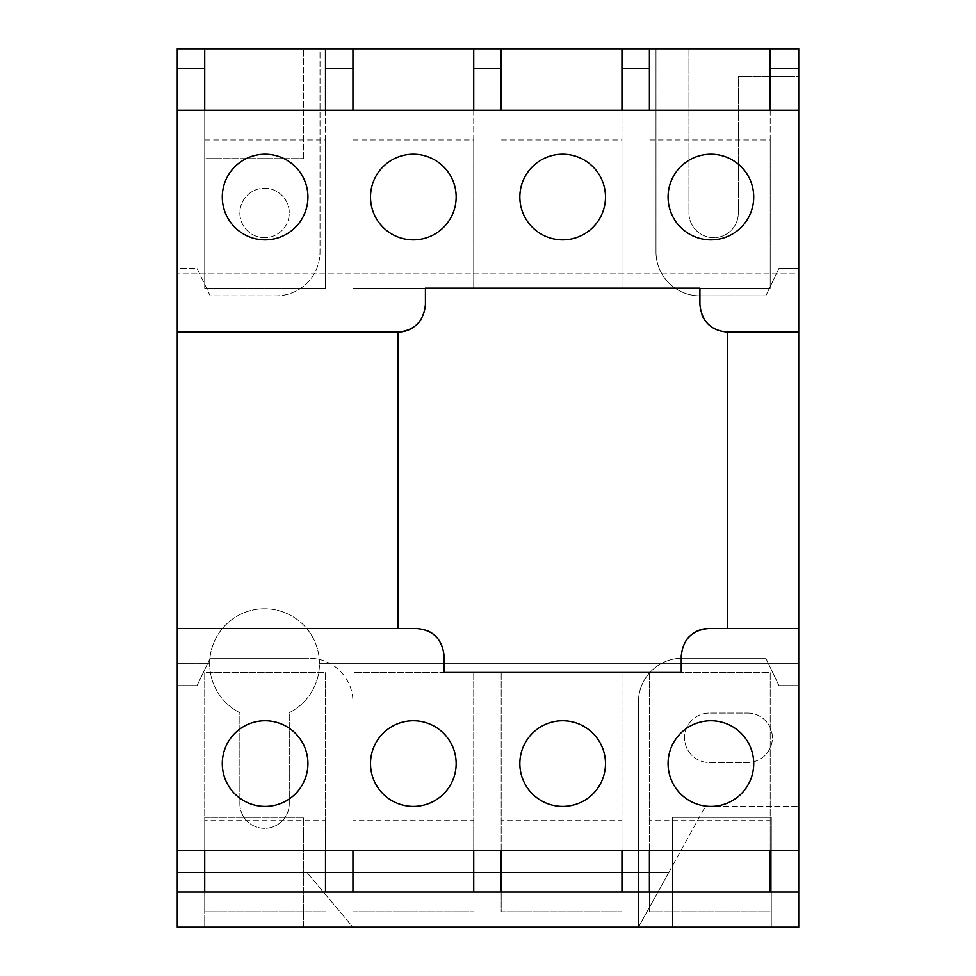 <?xml version="1.0" encoding="UTF-8"?>
<svg xmlns="http://www.w3.org/2000/svg" width="976" height="976" viewBox="0 0 976 976"><rect width="100%" height="100%" fill="white"/><g stroke="black" fill="none" stroke-linecap="round" stroke-linejoin="round"><path stroke-width="0.73" stroke-dasharray="4.88 3.66" d="M319.286 659.41A54.9 54.9 0 0 1 289.262 712.712L289.262 803.675A24.705 24.705 0 0 1 264.557 828.38A24.705 24.705 0 0 1 239.852 803.675L239.852 712.712A54.9 54.9 0 0 1 209.657 663.68L177.266 663.68L177.266 48.8L320.006 48.8L320.006 251.93A43.92 43.92 0 0 1 276.086 295.85L210.206 295.85L197.03 268.4L177.266 268.4L177.266 48.8L320.006 48.8L320.006 251.93A43.92 43.92 0 0 1 276.086 295.85L210.206 295.85L197.03 268.4L177.266 268.4L177.266 48.8L798.734 48.8L798.734 268.4L778.97 268.4L765.794 295.85L699.914 295.85A43.92 43.92 0 0 1 655.994 251.93L655.994 48.8L655.994 251.93A43.92 43.92 0 0 0 699.914 295.85L765.794 295.85L778.97 268.4L798.734 268.4L798.734 76.25L738.344 76.25L738.344 212.951A24.705 24.705 0 0 1 713.639 237.656A24.705 24.705 0 0 1 688.934 212.951L688.934 48.8L688.934 212.951A24.705 24.705 0 0 0 713.639 237.656A24.705 24.705 0 0 0 738.344 212.951L738.344 76.25L798.734 76.25L798.734 273.89L177.266 273.89L798.734 273.89L798.734 663.68L319.457 663.68A54.9 54.9 0 0 1 289.262 712.712L289.262 803.675A24.705 24.705 0 0 1 264.557 828.38A24.705 24.705 0 0 1 239.852 803.675L239.852 712.712A54.9 54.9 0 0 1 264.557 608.78A54.9 54.9 0 0 1 319.286 659.41A43.92 43.92 0 0 1 352.946 702.11L352.946 927.2L177.266 927.2L177.266 685.64L197.03 685.64L210.206 658.19L309.026 658.19L210.206 658.19L197.03 685.64L177.266 685.64L177.266 872.3L177.266 663.68L209.657 663.68A54.9 54.9 0 0 1 264.557 608.78A54.9 54.9 0 0 1 319.457 663.68L798.734 663.68L798.734 927.2L352.946 927.2L306.83 872.3L352.946 927.2L352.946 702.11A43.92 43.92 0 0 0 309.026 658.19A43.92 43.92 0 0 1 319.286 659.41M264.557 237.656A24.705 24.705 0 0 1 239.852 212.951A24.705 24.705 0 0 1 264.557 188.246A24.705 24.705 0 0 1 289.262 212.951A24.705 24.705 0 0 1 264.557 237.656A24.705 24.705 0 0 1 239.852 212.951A24.705 24.705 0 0 1 264.557 188.246A24.705 24.705 0 0 1 289.262 212.951A24.705 24.705 0 0 1 264.557 237.656M265.106 720.776A42.822 42.822 0 0 0 222.284 763.598A42.822 42.822 0 0 0 265.106 806.42A42.822 42.822 0 0 0 307.928 763.598A42.822 42.822 0 0 0 265.106 720.776M413.336 720.776A42.822 42.822 0 0 0 370.514 763.598A42.822 42.822 0 0 0 413.336 806.42A42.822 42.822 0 0 0 456.158 763.598A42.822 42.822 0 0 0 413.336 720.776M562.664 720.776A42.822 42.822 0 0 0 519.842 763.598A42.822 42.822 0 0 0 562.664 806.42A42.822 42.822 0 0 0 605.486 763.598A42.822 42.822 0 0 0 562.664 720.776M710.894 720.776A42.822 42.822 0 0 0 668.072 763.598A42.822 42.822 0 0 0 710.894 806.42A42.822 42.822 0 0 0 753.716 763.598A42.822 42.822 0 0 0 710.894 720.776M710.894 154.208A42.822 42.822 0 0 0 668.072 197.03A42.822 42.822 0 0 0 710.894 239.852A42.822 42.822 0 0 0 753.716 197.03A42.822 42.822 0 0 0 710.894 154.208M562.664 154.208A42.822 42.822 0 0 0 519.842 197.03A42.822 42.822 0 0 0 562.664 239.852A42.822 42.822 0 0 0 605.486 197.03A42.822 42.822 0 0 0 562.664 154.208M413.336 154.208A42.822 42.822 0 0 0 370.514 197.03A42.822 42.822 0 0 0 413.336 239.852A42.822 42.822 0 0 0 456.158 197.03A42.822 42.822 0 0 0 413.336 154.208M265.106 154.208A42.822 42.822 0 0 0 222.284 197.03A42.822 42.822 0 0 0 265.106 239.852A42.822 42.822 0 0 0 307.928 197.03A42.822 42.822 0 0 0 265.106 154.208M798.734 850.34L177.266 850.34M798.734 892.064L177.266 892.064M204.716 48.8L204.716 158.6L303.536 158.6L204.716 158.6L204.716 48.8L303.536 48.8L204.716 48.8L204.716 288.164L204.716 110.288L177.266 110.288M501.176 68.564L473.726 68.564M649.406 68.564L621.956 68.564M798.734 68.564L770.186 68.564M798.734 110.288L204.716 110.288M352.946 68.564L325.496 68.564M303.536 927.2L204.716 927.2L303.536 927.2L303.536 817.4L204.716 817.4L204.716 927.2L204.716 817.4L303.536 817.4L303.536 927.2M672.464 927.2L771.284 927.2L672.464 927.2L672.464 817.4L672.464 927.2M435.906 636.45A27.45 27.45 0 0 1 444.08 655.994L444.08 672.464L681.248 672.464L681.248 655.994A27.45 27.45 0 0 1 685.982 640.585M420.668 320.067A27.45 27.45 0 0 0 425.414 304.634L425.414 288.164L699.914 288.164L699.914 304.634A27.45 27.45 0 0 0 702.061 315.285M427 630.581A27.45 27.45 0 0 0 416.63 628.544L177.266 628.544M798.734 628.544L708.698 628.544M693.607 633.07A27.45 27.45 0 0 0 689.422 636.45M204.716 68.564L177.266 68.564M177.266 332.084L397.964 332.084M413.031 327.582A27.45 27.45 0 0 0 417.216 324.203M704.648 320.043A27.45 27.45 0 0 0 727.364 332.084L798.734 332.084M668.865 872.3L177.266 872.3L668.865 872.3L638.426 927.2L638.426 702.11A43.92 43.92 0 0 1 682.346 658.19L765.794 658.19L778.97 685.64L798.734 685.64L778.97 685.64L765.794 658.19L682.346 658.19A43.92 43.92 0 0 0 638.426 702.11L638.426 927.2L705.404 806.42L798.734 806.42L705.404 806.42L668.865 872.3M747.677 713.09A24.705 24.705 0 0 1 772.382 737.795A24.705 24.705 0 0 1 747.677 762.5L709.247 762.5A24.705 24.705 0 0 1 684.542 737.795A24.705 24.705 0 0 1 709.247 713.09L747.677 713.09A24.705 24.705 0 0 1 772.382 737.795A24.705 24.705 0 0 1 747.677 762.5L709.247 762.5A24.705 24.705 0 0 1 684.542 737.795A24.705 24.705 0 0 1 709.247 713.09L747.677 713.09M325.496 110.288L325.496 288.164L204.716 288.164L325.496 288.164L325.496 139.934L204.716 139.934M325.496 139.934L325.496 48.8M649.406 110.288L649.406 48.8M770.186 110.288L770.186 288.164L649.406 288.164L770.186 288.164L770.186 139.934L649.406 139.934M770.186 139.934L770.186 48.8M501.176 110.288L501.176 48.8M621.956 110.288L621.956 288.164L501.176 288.164L621.956 288.164L621.956 139.934L501.176 139.934M621.956 139.934L621.956 48.8M352.946 110.288L352.946 48.8M473.726 110.288L473.726 288.164L352.946 288.164L473.726 288.164L473.726 139.934L352.946 139.934M473.726 139.934L473.726 48.8M649.406 892.064L649.406 911.828L770.186 911.828L649.406 911.828L649.406 820.694L770.186 820.694L770.186 892.064M770.186 850.34L770.186 672.464L649.406 672.464L649.406 820.694M649.406 850.34L649.406 672.464L770.186 672.464L770.186 820.694M501.176 892.064L501.176 911.828L621.956 911.828L501.176 911.828L501.176 820.694L621.956 820.694L621.956 892.064M621.956 850.34L621.956 672.464L501.176 672.464L501.176 820.694M501.176 850.34L501.176 672.464L621.956 672.464L621.956 820.694M352.946 892.064L352.946 911.828L473.726 911.828L352.946 911.828L352.946 820.694L473.726 820.694L473.726 892.064M473.726 850.34L473.726 672.464L352.946 672.464L352.946 820.694M352.946 850.34L352.946 672.464L473.726 672.464L473.726 820.694M204.716 892.064L204.716 911.828L325.496 911.828L204.716 911.828L204.716 820.694L325.496 820.694L325.496 892.064M325.496 850.34L325.496 672.464L204.716 672.464L204.716 820.694M204.716 850.34L204.716 672.464L325.496 672.464L325.496 820.694M303.536 158.6L303.536 48.8L303.536 158.6M771.284 817.4L672.464 817.4L771.284 817.4L771.284 927.2L771.284 817.4"/><path stroke-width="1.46" d="M265.106 720.776A42.822 42.822 0 0 0 222.284 763.598A42.822 42.822 0 0 0 265.106 806.42A42.822 42.822 0 0 0 307.928 763.598A42.822 42.822 0 0 0 265.106 720.776M413.336 720.776A42.822 42.822 0 0 0 370.514 763.598A42.822 42.822 0 0 0 413.336 806.42A42.822 42.822 0 0 0 456.158 763.598A42.822 42.822 0 0 0 413.336 720.776M562.664 720.776A42.822 42.822 0 0 0 519.842 763.598A42.822 42.822 0 0 0 562.664 806.42A42.822 42.822 0 0 0 605.486 763.598A42.822 42.822 0 0 0 562.664 720.776M710.894 720.776A42.822 42.822 0 0 0 668.072 763.598A42.822 42.822 0 0 0 710.894 806.42A42.822 42.822 0 0 0 753.716 763.598A42.822 42.822 0 0 0 710.894 720.776M710.894 154.208A42.822 42.822 0 0 0 668.072 197.03A42.822 42.822 0 0 0 710.894 239.852A42.822 42.822 0 0 0 753.716 197.03A42.822 42.822 0 0 0 710.894 154.208M562.664 154.208A42.822 42.822 0 0 0 519.842 197.03A42.822 42.822 0 0 0 562.664 239.852A42.822 42.822 0 0 0 605.486 197.03A42.822 42.822 0 0 0 562.664 154.208M413.336 154.208A42.822 42.822 0 0 0 370.514 197.03A42.822 42.822 0 0 0 413.336 239.852A42.822 42.822 0 0 0 456.158 197.03A42.822 42.822 0 0 0 413.336 154.208M265.106 154.208A42.822 42.822 0 0 0 222.284 197.03A42.822 42.822 0 0 0 265.106 239.852A42.822 42.822 0 0 0 307.928 197.03A42.822 42.822 0 0 0 265.106 154.208M325.496 850.34L325.496 892.064L177.266 892.064L177.266 927.2L798.734 927.2L798.734 892.064L325.496 892.064M352.946 850.34L352.946 892.064M473.726 850.34L473.726 892.064M501.176 850.34L501.176 892.064M621.956 850.34L621.956 892.064M649.406 850.34L649.406 892.064M770.186 850.34L770.186 892.064M798.734 68.564L770.186 68.564L770.186 48.8L798.734 48.8L798.734 892.064M770.186 48.8L177.266 48.8L177.266 332.084L397.964 332.084C414.434 330.657 423.584 321.507 425.414 304.634L425.414 288.164L699.914 288.164L699.914 304.634C701.732 321.494 710.882 330.644 727.364 332.084L798.734 332.084M501.176 110.288L501.176 68.564L473.726 68.564L473.726 48.8M501.176 68.564L501.176 48.8M649.406 110.288L649.406 68.564L621.956 68.564L621.956 48.8M649.406 68.564L649.406 48.8M473.726 110.288L473.726 68.564M621.956 110.288L621.956 68.564M770.186 110.288L770.186 68.564M352.946 110.288L352.946 48.8M352.946 68.564L325.496 68.564L325.496 48.8M325.496 110.288L325.496 68.564M798.734 628.544L708.698 628.544C692.204 629.996 683.054 639.146 681.248 655.994L681.248 672.464L444.08 672.464L444.08 655.994C442.287 639.158 433.137 630.008 416.63 628.544L177.266 628.544L177.266 892.064M177.266 628.544L177.266 332.084M727.364 628.544L727.364 332.084M397.964 628.544L397.964 332.084A27.45 27.45 0 0 0 413.031 327.582M435.906 636.45A27.45 27.45 0 0 0 427 630.581M798.734 850.34L177.266 850.34M708.698 628.544A27.45 27.45 0 0 0 693.607 633.07M689.422 636.45A27.45 27.45 0 0 0 685.982 640.585M204.716 110.288L204.716 48.8M204.716 68.564L177.266 68.564M798.734 110.288L177.266 110.288M417.216 324.203A27.45 27.45 0 0 0 420.668 320.067M702.061 315.285A27.45 27.45 0 0 0 704.648 320.043M204.716 850.34L204.716 892.064"/></g></svg>
